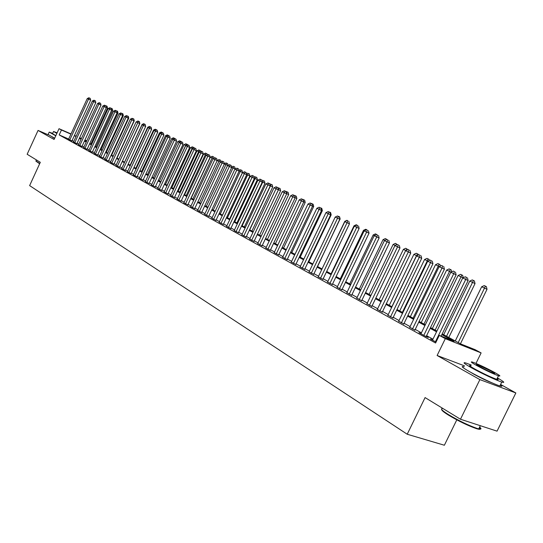 <?xml version="1.0" encoding="UTF-8"?>
<svg xmlns="http://www.w3.org/2000/svg" width="543" height="543" viewBox="0 0 543 543"><rect width="100%" height="100%" fill="white"/><g stroke="black" fill="none" stroke-linecap="round" stroke-linejoin="round"><path stroke-width="0.81" d="M470.666 372.274L473.924 374.229C480.874 378.023 486.922 380.901 492.073 382.863M52.332 137.067L54.551 138.451M442.192 333.904L460.878 344.011L475.105 349.672L481.112 352.916L445.301 338.676L439.287 335.404L454.104 341.309L441.826 334.658M475.98 363.41L481.112 352.916M464.516 365.873L437.115 355.495L479.883 379.618L460.478 419.237L497.055 431.149L515.85 392.956L500.592 384.444M456.799 419.848L444.371 445.24L407.223 434.244L29.627 185.604L40.304 162.309L27.15 154.266L38.058 130.429L54.083 139.463L59.024 128.698L71.011 133.931M91.414 142.952L92.127 143.338M479.883 379.618L515.85 392.956M48.171 134.766L38.058 130.429M432.635 339.864L430.463 339.015L436.036 342.09M421.076 333.504L418.958 332.662L425.827 336.456L428.298 337.427L426.282 336.314M409.775 327.28L414.927 330.056M398.725 321.191L403.809 323.927M387.906 315.232L392.935 317.933M377.317 309.401L382.292 312.062M366.959 303.693L371.88 306.32M356.812 298.1L361.679 300.7M346.875 292.629L351.688 295.188M337.142 287.267L341.907 289.792M327.605 282.014L332.316 284.512M318.259 276.862L322.922 279.333M309.103 271.819L313.718 274.256M300.123 266.871L304.691 269.28M291.32 262.018L295.84 264.4M282.686 257.26L287.159 259.615M274.215 252.597L278.647 254.918M265.907 248.015L270.292 250.309M257.749 243.522L262.093 245.796M249.746 239.11L254.049 241.357M241.893 234.786L246.149 237.006M234.182 230.531L238.397 232.73M226.607 226.356L230.782 228.528M219.168 222.263L223.309 224.408M211.865 218.232L215.965 220.363M204.684 214.275L208.75 216.379M197.632 210.392L201.657 212.476M190.702 206.571L194.693 208.634M183.887 202.817L187.844 204.854M177.194 199.125L181.111 201.148M170.611 195.5L174.493 197.496M164.135 191.93L167.984 193.912M157.769 188.421L161.59 190.383M151.511 184.966L155.291 186.907M145.348 181.572L149.101 183.5M139.286 178.233L143.006 180.14M133.327 174.948L137.012 176.835M127.456 171.71L131.114 173.584M121.68 168.527L125.311 170.38M115.998 165.391L119.596 167.23M110.399 162.309L113.969 164.129M104.887 159.269L108.43 161.074M99.464 156.275L102.973 158.067M94.115 153.33L97.604 155.101M88.855 150.431L92.31 152.189M83.67 147.574L87.097 149.311M78.559 144.757L81.966 146.481M73.529 141.981L76.902 143.691M68.669 139.028L59.194 134.929L435.588 343.013L439.287 335.404M432.968 339.185L426.594 335.676M421.409 332.818L415.232 329.418M410.108 326.594L404.114 323.295M399.051 320.513L393.241 317.309M388.231 314.553L382.591 311.451M377.643 308.723L372.172 305.709M367.278 303.021L361.971 300.096M357.131 297.435L351.973 294.591M347.194 291.964L342.185 289.202M337.461 286.602L332.601 283.928M327.924 281.349L323.2 278.749M318.578 276.204L313.99 273.679M309.415 271.161L304.962 268.71M300.435 266.219L296.105 263.837M291.632 261.366L287.423 259.052M282.991 256.615L278.905 254.368M274.52 251.952L270.55 249.766M266.206 247.377L262.35 245.253M258.054 242.884L254.3 240.82M250.045 238.479L246.4 236.47M242.192 234.148L238.649 232.2M234.474 229.906L231.033 228.006M226.899 225.732L223.553 223.892M219.46 221.639L216.202 219.847M212.15 217.614L208.987 215.87M204.976 213.664L201.894 211.967M197.917 209.781L194.923 208.132M190.987 205.96L188.075 204.358M184.172 202.213L181.342 200.652M177.473 198.521L174.724 197.007M170.889 194.896L168.215 193.423M164.414 191.333L161.814 189.901M158.047 187.83L155.515 186.432M151.782 184.382L149.318 183.025M145.619 180.989L143.23 179.672M139.558 177.649L137.23 176.366M133.592 174.364L131.331 173.122M127.727 171.133L125.521 169.918M121.944 167.957L119.806 166.776M116.263 164.821L114.179 163.674M110.663 161.739L108.634 160.626M105.152 158.705L103.177 157.619M99.722 155.719L97.808 154.66M94.373 152.773L92.514 151.748M89.113 149.875L87.301 148.877M83.921 147.017L82.163 146.053M78.816 144.207L77.099 143.264M73.78 141.438L72.117 140.522M68.567 139.246L71.92 140.942M437.115 355.495L445.301 338.676M59.194 134.929L61.454 130.015L59.024 128.698M460.478 419.237L425.081 397.585L407.223 434.244M81.348 138.703L80.289 138.241L81.307 138.791M84.667 140.61L86.439 141.567M89.826 143.4L91.645 144.384M95.059 146.23L96.925 147.241M100.374 149.101L102.294 150.139M105.77 152.02L107.745 153.085M111.247 154.979L113.277 156.079M116.806 157.986L118.903 159.119M122.46 161.04L124.612 162.208M128.202 164.142L130.408 165.343M134.033 167.298L136.307 168.527M139.958 170.502L142.293 171.764M145.972 173.753L148.382 175.056M152.094 177.066L154.565 178.403M158.312 180.425L160.857 181.803M164.638 183.846L167.251 185.258M171.065 187.321L173.753 188.774M177.595 190.851L180.364 192.344M184.247 194.448L187.084 195.982M191.007 198.1L193.926 199.681M197.883 201.82L200.89 203.442M204.881 205.6L207.969 207.277M212.001 209.455L215.177 211.173M219.25 213.372L222.515 215.137M226.628 217.356L229.988 219.175M234.135 221.422L237.596 223.288M241.784 225.555L245.341 227.476M249.57 229.764L253.228 231.746M257.504 234.053L261.264 236.09M265.581 238.425L269.457 240.515M273.815 242.87L277.806 245.029M282.211 247.411L286.31 249.631M290.763 252.033L294.985 254.314M299.478 256.751L303.829 259.099M308.37 261.556L312.843 263.973M317.438 266.457L322.047 268.948M326.689 271.459L331.427 274.018M336.124 276.557L341.004 279.197M345.755 281.763L350.785 284.484M355.584 287.077L360.762 289.881M365.615 292.507L370.95 295.392M375.865 298.046L381.362 301.019M386.324 303.7L391.992 306.761M397.014 309.483L402.858 312.639M407.942 315.388L413.956 318.639M419.108 321.422L425.312 324.775M430.518 327.592L436.918 331.054M92.093 143.4L91.353 143.074M86.683 141.031L84.844 140.23M74.452 135.438L76.19 136.198M79.658 137.712L81.443 138.492M84.939 140.019L86.778 140.82M70.916 134.148L61.454 130.015M436.552 331.8L430.158 328.339M424.952 325.522L418.748 322.162M413.603 319.372L407.589 316.114M402.506 313.365L396.668 310.202M391.646 307.481L385.985 304.419M381.016 301.725L375.525 298.752M370.611 296.091L365.283 293.206M360.43 290.58L355.251 287.77M350.452 285.177L345.423 282.448M340.678 279.883L335.798 277.235M331.108 274.697L326.363 272.131M321.721 269.613L317.119 267.122M312.53 264.638L308.057 262.215M303.51 259.751L299.166 257.402M294.673 254.966L290.451 252.678M286.005 250.269L281.905 248.049M277.5 245.667L273.516 243.508M269.158 241.146L265.283 239.049M260.973 236.714L257.206 234.678M252.936 232.363L249.278 230.381M245.049 228.094L241.492 226.166M237.305 223.899L233.85 222.026M229.703 219.779L226.343 217.96M222.236 215.741L218.965 213.969M214.899 211.763L211.722 210.046M207.697 207.86L204.602 206.191M200.618 204.025L197.611 202.403M193.654 200.258L190.736 198.677M186.819 196.559L183.975 195.018M180.093 192.914L177.33 191.421M173.488 189.337L170.801 187.885M166.986 185.815L164.373 184.403M160.599 182.353L158.054 180.982M154.307 178.952L151.836 177.615M148.124 175.599L145.721 174.303M142.042 172.307L139.7 171.045M136.055 169.063L133.782 167.835M130.164 165.873L127.951 164.678M124.367 162.737L122.216 161.57M118.659 159.642L116.569 158.508M113.039 156.601L111.003 155.502M107.507 153.608L105.532 152.535M102.057 150.655L100.136 149.617M96.695 147.75L94.821 146.739M91.407 144.886L89.595 143.902M86.201 142.069L84.436 141.112M81.077 139.293L79.359 138.363M76.027 136.558L74.357 135.648M71.88 141.031L90.667 100.17L88.529 99.172L69.762 140.013M89.378 98.005L90.233 98.405L88.869 97.76L89.378 98.005L88.529 99.172L87.26 98.568L68.533 139.334M90.667 100.17L90.233 98.405M88.869 97.76L87.26 98.568M90.932 143.997L107.507 108.03L106.252 107.446M106.245 105.899L107.08 106.292L105.729 105.654L106.245 105.899L105.966 106.285M107.08 106.292L107.507 108.03M39.639 163.769L35.967 161.183M35.858 160.898L39.754 163.504M52.685 133.368L49.203 132.105L55.759 135.811M49.128 132.268L48.11 134.494L54.653 138.221M55.841 135.641L52.542 133.673L53.499 131.589M57.124 132.845L53.547 131.481L56.852 133.429M57.029 133.042L56.601 132.913L56.947 133.232M479.36 427.667C481.213 429.465 480.222 429.784 476.387 428.624C468.059 425.705 458.828 421.246 448.701 415.252C443.909 412.28 441.588 410.386 441.724 409.578M442.341 408.628C440.183 408.689 442.28 410.712 448.62 414.689C459.005 420.825 468.466 425.393 477.005 428.393L478.763 428.889C481.383 429.452 481.682 428.848 479.652 427.076M471.229 365.032L465.914 363.009C462.215 361.977 464.089 363.579 471.541 367.815C480.854 373.048 496.716 380.514 501.766 382.048C505.438 383.093 503.999 381.722 497.442 377.935M464.061 366.81C460.342 365.806 462.202 367.441 469.641 371.704C478.933 376.971 494.788 384.437 499.859 385.93C502.39 386.691 502.587 386.297 500.436 384.749M497.137 378.552C498.671 379.638 498.542 379.91 496.743 379.353C491.048 377.29 483.806 373.883 475.01 369.131C469.607 366.063 468.242 364.903 470.93 365.649M494.211 372.26C485.361 367.53 478.173 364.156 472.641 362.14C469.966 361.373 471.338 362.514 476.754 365.561C485.564 370.292 492.813 373.699 498.488 375.79C501.27 376.584 499.845 375.403 494.211 372.26M479.903 366.769C485.585 369.817 490.248 372.009 493.892 373.346C495.671 373.855 494.754 373.102 491.15 371.086L477.236 364.55C475.498 364.054 476.387 364.794 479.903 366.769M76.862 143.78L95.799 102.62L93.661 101.622L74.737 142.761M94.509 100.441L95.364 100.842L93.993 100.197L94.509 100.441L93.661 101.622L92.371 101.005L73.488 142.069M95.799 102.62L95.364 100.842M93.993 100.197L92.371 101.005M81.925 146.569L101.012 105.111L98.86 104.107L79.794 145.544M99.715 102.919L100.57 103.319L99.193 102.668L99.715 102.919L98.86 104.107L97.55 103.482L78.518 144.845M101.012 105.111L100.57 103.319M99.193 102.668L97.55 103.482M87.056 149.406L106.299 107.643L104.141 106.632L84.918 148.375M104.996 105.43L105.858 105.837L104.466 105.179L104.996 105.43L104.141 106.632L102.817 106L83.629 147.662M106.299 107.643L105.858 105.837M104.466 105.179L102.817 106M92.269 152.278L111.668 110.209L109.503 109.197L90.118 151.246M110.358 107.982L111.227 108.39L109.822 107.724L110.358 107.982L109.503 109.197L108.159 108.552L88.814 150.52M111.668 110.209L111.227 108.39M109.822 107.724L108.159 108.552M95.996 146.732L112.7 110.514L111.62 110.012M111.437 108.369L112.272 108.756L110.915 108.118L111.274 108.593M112.272 108.756L112.7 110.514M101.134 149.515L117.974 113.032L117.071 112.611M116.704 110.867L117.539 111.261L116.636 110.962M117.539 111.261L117.974 113.032M106.347 152.332L123.322 115.584L122.609 115.252M122.046 113.412L122.888 113.806L121.978 113.501M122.888 113.806L123.322 115.584M111.641 155.196L128.752 118.184L128.223 117.933M127.469 115.992L128.311 116.385L127.408 116.08M128.311 116.385L128.752 118.184M97.557 155.196L117.118 112.808L114.946 111.797L95.405 154.158M115.802 110.575L116.67 110.976L115.259 110.31L115.802 110.575L114.946 111.797L113.582 111.145L94.075 153.425M117.118 112.808L116.67 110.976M115.259 110.31L113.582 111.145M117.016 158.094L134.264 120.811L133.931 120.655M132.974 118.605L133.822 119.005L132.913 118.7M133.822 119.005L134.264 120.811M102.932 158.162L122.657 115.455L120.478 114.437L100.767 157.117M121.333 113.202L122.202 113.609L120.777 112.937L121.333 113.202L120.478 114.437L119.087 113.772L99.417 156.37M122.657 115.455L122.202 113.609M120.777 112.937L119.087 113.772M122.467 161.047L139.727 123.424M138.567 121.265L139.415 121.659L138.499 121.361M119.548 167.332L139.782 123.641L136.123 121.917L137.854 121.062L139.32 121.747L138.003 120.994M139.415 121.659L139.863 123.485M108.383 161.169L128.277 118.143L126.085 117.118L106.211 160.124M126.947 115.869L127.822 116.283L126.383 115.605L126.947 115.869L126.085 117.118L124.673 116.446L104.847 159.364M128.277 118.143L127.822 116.283M126.383 115.605L124.673 116.446M142.178 124.618L124.544 162.167M144.234 123.96L145.09 124.361L144.173 124.062M141.981 124.523L143.664 123.689M113.921 164.23L133.985 120.872L131.786 119.84L111.743 163.172M132.648 118.584L133.524 118.992L132.071 118.313L132.648 118.584L131.786 119.84L130.354 119.161L110.351 162.405M133.985 120.872L133.524 118.992M132.071 118.313L130.354 119.161M148.13 127.456L147.716 127.259L130.13 165.187M149.997 126.702L150.852 127.103L149.929 126.804M147.716 127.259L149.42 126.424M138.438 121.34L117.363 166.273M115.951 165.493L136.123 121.917M139.782 123.641L139.32 121.747M125.263 170.482L145.673 126.451L143.461 125.419L123.071 169.423M144.316 124.137L145.205 124.551L143.725 123.852L144.316 124.137L143.461 125.419L141.981 124.714L121.632 168.629M145.673 126.451L145.205 124.551M143.725 123.852L141.981 124.714M131.067 173.685L151.653 129.309L149.434 128.277L128.867 172.62M150.296 126.974L151.185 127.395L149.692 126.689L150.296 126.974L149.434 128.277L147.934 127.557L127.408 171.819M151.653 129.309L151.185 127.395M149.692 126.689L147.934 127.557M136.965 176.943L157.735 132.214L155.502 131.175L134.759 175.871M156.37 129.865L157.26 130.279L155.753 129.573L156.37 129.865L155.502 131.175L153.974 130.449L133.273 175.056M157.735 132.214L157.26 130.279M155.753 129.573L153.974 130.449M142.958 180.249L163.911 135.166L161.671 134.128L140.746 179.176M162.54 132.797L163.429 133.218L161.916 132.506L162.54 132.797L161.671 134.128L160.124 133.381L139.239 178.342M163.911 135.166L163.429 133.218M161.916 132.506L160.124 133.381M149.047 183.609L170.19 138.166L167.943 137.121L146.827 182.529M168.812 135.784L169.708 136.205L168.181 135.478L168.812 135.784L167.943 137.121L166.368 136.368L145.3 181.688M170.19 138.166L169.708 136.205M168.181 135.478L166.368 136.368M155.237 187.03L176.57 141.221L174.317 140.169L153.011 185.944M175.185 138.811L176.081 139.232L174.541 138.506L175.185 138.811L174.317 140.169L172.715 139.402L151.456 185.082M176.57 141.221L176.081 139.232M174.541 138.506L172.715 139.402M161.529 190.498L183.059 144.316L180.799 143.264L159.296 189.412M181.667 141.899L182.57 142.32L181.009 141.587L181.667 141.899L180.799 143.264L179.17 142.483L157.714 188.536M183.059 144.316L182.57 142.32M181.009 141.587L179.17 142.483M167.93 194.027L189.656 147.472L187.389 146.413L165.69 192.935M188.251 145.029L189.161 145.456L187.593 144.716L188.251 145.029L187.389 146.413L185.733 145.619L164.081 192.046M189.656 147.472L189.161 145.456M187.593 144.716L185.733 145.619M174.439 197.618L196.362 150.676L194.089 149.617L172.185 196.518M194.957 148.219L195.86 148.639L194.279 147.893L194.957 148.219L194.089 149.617L192.405 148.809L170.556 195.623M196.362 150.676L195.86 148.639M194.279 147.893L192.405 148.809M181.057 201.27L203.184 153.934L200.903 152.875L178.796 200.17M201.772 151.456L202.682 151.884L201.08 151.13L201.772 151.456L200.903 152.875L199.193 152.054L177.133 199.254M203.184 153.934L202.682 151.884M201.08 151.13L199.193 152.054M187.783 204.982L210.127 157.253L207.833 156.187L185.523 203.876M208.702 154.755L209.618 155.183L208.003 154.422L208.702 154.755L207.833 156.187L206.089 155.352L183.833 202.946M210.127 157.253L209.618 155.183M208.003 154.422L206.089 155.352M154.178 130.347L153.547 130.042L135.811 168.262M155.848 129.485L156.71 129.886L155.78 129.587M153.547 130.042L155.264 129.2M160.328 133.286L159.466 132.872L141.58 171.378M161.794 132.309L162.656 132.709L161.196 132.024L161.794 132.309L161.549 132.689M159.466 132.872L161.196 132.024M166.572 136.266L165.479 135.743L147.438 174.547M167.828 135.18L168.69 135.58L167.217 134.888L167.828 135.18L167.38 135.872M165.479 135.743L167.217 134.888M172.925 139.3L171.581 138.662L153.391 177.765M173.957 138.092L174.826 138.499L173.339 137.8L173.957 138.092L173.305 139.11M171.581 138.662L173.339 137.8M179.339 142.402L177.785 141.621L159.432 181.029M179.38 142.381L180.188 141.051L181.057 141.458L180.188 141.051M177.785 141.621L179.563 140.759M167.129 185.19L185.686 145.395L184.091 144.635L165.574 184.355M185.944 145.517L186.52 144.065L187.389 144.472L186.52 144.065M184.091 144.635L185.882 143.759M173.393 188.577L192.12 148.47L190.498 147.696L171.819 187.729M192.622 148.701L192.12 148.47L192.955 147.119L193.831 147.533L192.955 147.119M190.498 147.696L192.303 146.814M193.831 147.533L193.96 148.056M179.767 192.025L198.657 151.592L197.014 150.805L178.165 191.156M199.417 151.945L198.657 151.592L199.491 150.228L200.367 150.642L199.491 150.228M197.014 150.805L198.833 149.916M200.367 150.642L200.55 151.388M186.242 195.528L205.302 154.762L203.632 153.968L184.613 194.645M206.32 155.237L205.302 154.762L206.136 153.391L207.019 153.805L206.136 153.391M203.632 153.968L205.464 153.072M207.019 153.805L207.263 154.782M192.819 199.084L212.062 157.993L210.358 157.178L191.17 198.188M213.351 158.59L212.062 157.993L212.897 156.601L213.779 157.015L212.897 156.601M210.358 157.178L212.211 156.282M213.779 157.015L214.078 158.237M199.519 202.702L218.931 161.271L217.159 160.538M220.499 162.004L218.931 161.271L219.766 159.873L220.655 160.287L219.766 159.873M217.2 160.45L219.073 159.54M220.655 160.287L221.015 161.753M206.32 206.381L225.922 164.61L224.313 163.843M227.775 165.479L225.922 164.61L226.75 163.192L227.639 163.606L226.75 163.192M224.279 163.714L226.051 162.859M227.639 163.606L228.067 165.337M194.632 208.763L217.186 160.626L214.885 159.554L192.365 207.65M215.754 158.108L216.671 158.536L215.042 157.769L215.754 158.108L214.885 159.554L213.114 158.705L190.641 206.7M217.186 160.626L216.671 158.536M215.042 157.769L213.114 158.705M201.596 212.605L224.368 164.054L222.067 162.981L199.322 211.492M222.929 161.522L223.852 161.95L222.202 161.176L222.929 161.522L222.067 162.981L220.261 162.119L197.571 210.528M224.368 164.054L223.852 161.95M222.202 161.176L220.261 162.119M208.682 216.521L231.678 167.549L229.37 166.477L206.401 215.401M230.232 164.997L231.155 165.425L229.492 164.644L230.232 164.997L229.37 166.477L227.531 165.595L204.623 214.417M231.678 167.549L231.155 165.425M229.492 164.644L227.531 165.595M215.897 220.499L239.117 171.106L236.802 170.027L213.609 219.372M237.664 168.527L238.587 168.961L236.911 168.174L237.664 168.527L236.802 170.027L234.929 169.131L211.797 218.374M239.117 171.106L238.587 168.961M236.911 168.174L234.929 169.131M213.243 210.127L233.028 168.004L231.623 167.339M235.18 169.009L233.028 168.004L233.857 166.572L234.752 166.986L233.857 166.572M231.542 167.006L233.144 166.233M234.752 166.986L235.241 168.982M222.46 215.103L242.497 172.504L239.063 170.889M220.288 213.935L240.257 171.459L241.085 170.007L241.981 170.427L241.085 170.007M238.934 170.353L240.359 169.66M241.981 170.427L242.497 172.504M229.628 218.985L249.855 176.02L246.637 174.507M227.449 217.804L247.615 174.975L248.443 173.502L249.339 173.923L248.443 173.502M246.454 173.753L247.703 173.149M249.339 173.923L249.855 176.02M236.924 222.929L257.348 179.597L254.348 178.185M234.739 221.748L255.095 178.545L255.929 177.066L256.825 177.48L255.929 177.066M254.104 177.215L255.176 176.706M256.825 177.48L257.348 179.597M223.241 224.551L246.692 174.724L244.364 173.645L220.947 223.424M245.226 172.124L246.155 172.559L244.465 171.764L245.226 172.124L244.364 173.645L242.463 172.735L219.1 222.406M246.692 174.724L246.155 172.559M244.465 171.764L242.463 172.735M244.35 226.94L264.97 183.235L262.194 181.939M242.158 225.759L262.717 182.183L263.545 180.683L264.448 181.104L263.545 180.683M261.902 180.738L262.778 180.317M264.448 181.104L264.97 183.235M230.714 228.678L254.402 178.409L252.067 177.323L228.42 227.544M252.929 175.789L253.859 176.224L252.156 175.423L252.929 175.789L252.067 177.323L250.133 176.394L226.54 226.506M254.402 178.409L253.859 176.224M252.156 175.423L250.133 176.394M251.904 231.026L272.729 186.941L270.19 185.754M249.712 229.838L270.468 185.889L271.296 184.369L272.199 184.79L271.296 184.369M269.837 184.321L270.516 183.996M272.199 184.79L272.729 186.941M238.323 232.879L262.249 182.163L259.914 181.07L236.022 231.739M260.776 179.523L261.706 179.957L259.982 179.142L260.776 179.523L259.914 181.07L257.939 180.127L234.108 230.687M262.249 182.163L261.706 179.957M259.982 179.142L257.939 180.127M259.595 235.187L280.629 190.715L278.335 189.643M278.349 189.69L279.19 188.122L280.093 188.543L279.19 188.122M277.921 187.966L278.389 187.742M280.093 188.543L280.629 190.715M246.074 237.162L270.244 185.977L267.903 184.891L243.766 236.015M268.765 183.324L269.701 183.758L267.957 182.937L268.765 183.324L267.903 184.891L265.894 183.928L241.818 234.936M270.244 185.977L269.701 183.758M267.957 182.937L265.894 183.928M267.428 239.415L288.672 194.557L286.629 193.607M287.227 191.944L288.129 192.365L286.412 191.557L287.227 191.944L286.541 193.233M288.129 192.365L288.672 194.557M253.975 241.52L278.389 189.874L276.041 188.781L251.66 240.366M276.896 187.192L277.84 187.627L276.082 186.799L276.896 187.192L276.041 188.781L273.991 187.803L249.671 239.273M278.389 189.874L277.84 187.627M276.082 186.799L273.991 187.803M275.403 243.732L296.865 198.466L295.087 197.638M295.406 195.833L296.315 196.261L294.584 195.439L295.406 195.833L294.883 196.831M296.315 196.261L296.865 198.466M262.018 245.959L286.69 193.837L284.335 192.745L259.697 244.798M285.19 191.136L286.134 191.57L284.356 190.736L285.19 191.136L284.335 192.745L282.245 191.747L257.674 243.685M286.69 193.837L286.134 191.57M284.356 190.736L282.245 191.747M283.527 248.124L305.207 202.451L303.7 201.752M303.741 199.797L304.657 200.218L302.899 199.396L303.741 199.797L303.388 200.482M304.657 200.218L305.207 202.451M270.21 250.479L295.148 197.876L292.786 196.776L267.889 249.318M293.634 195.154L294.577 195.589L292.786 194.747L293.634 195.154L292.786 196.776L290.654 195.765L265.826 248.185M295.148 197.876L294.577 195.589M292.786 194.747L290.654 195.765M291.795 252.597L313.705 206.51L312.483 205.94M312.232 203.829L313.148 204.256L311.377 203.421L312.232 203.829L312.049 204.188M313.148 204.256L313.705 206.51M278.559 255.088L303.761 201.996L301.392 200.896L276.238 253.927M302.247 199.247L303.191 199.688L301.379 198.833L302.247 199.247L301.392 200.896L299.227 199.858L274.134 252.766M303.761 201.996L303.191 199.688M301.379 198.833L299.227 199.858M300.225 257.151L322.359 210.643L321.436 210.216M320.879 207.942L321.795 208.369L320.818 208.071M321.795 208.369L322.359 210.643M287.077 259.792L312.544 206.191L310.175 205.091L284.742 258.617M311.024 203.421L311.967 203.863L310.134 203.001L311.024 203.421L310.175 205.091L307.962 204.032L282.604 257.436M312.544 206.191L311.967 203.863M310.134 203.001L307.962 204.032M308.818 261.794L331.182 214.858L330.565 214.573M329.696 212.137L330.612 212.564L329.635 212.265M330.612 212.564L331.182 214.858M295.752 264.577L321.504 210.474L319.121 209.367L293.417 263.403M319.97 207.677L320.92 208.118L319.067 207.243L319.97 207.677L319.121 209.367L316.868 208.288L291.231 262.201M321.504 210.474L320.92 208.118M319.067 207.243L316.868 208.288M317.567 266.525L339.877 219.012M338.683 216.406L339.599 216.833L338.622 216.535M339.599 216.833L340.176 219.155M304.603 269.464L330.633 214.838L328.25 213.732L302.261 268.283M329.092 212.014L330.042 212.456L328.176 211.58L329.092 212.014L328.25 213.732L325.949 212.632L300.035 267.054M330.633 214.838L330.042 212.456M328.176 211.58L325.949 212.632M344.927 221.449L322.013 268.928M347.839 220.763L346.916 220.322L347.778 220.892M344.73 221.354L346.916 220.322M313.623 274.446L339.945 219.284L337.563 218.177L311.282 273.265M338.398 216.44L339.355 216.888L337.461 215.992L338.398 216.44L337.563 218.177L335.214 217.057L309.015 272.009M339.945 219.284L339.355 216.888M337.461 215.992L335.214 217.057M354.565 226.058L354.022 225.793L331.06 273.821M357.179 225.202L356.235 224.754L357.118 225.338M354.022 225.793L356.235 224.754M322.827 279.53L349.448 223.825L347.058 222.718L320.485 278.342M347.893 220.953L346.936 220.499L347.893 220.953L347.058 222.718L344.662 221.571L318.171 277.059M349.448 223.825L348.85 221.401M346.936 220.499L344.662 221.571M364.407 230.755L363.505 230.327L340.291 278.81M366.701 229.73L365.744 229.268L366.64 229.872M363.505 230.327L365.744 229.268M332.221 284.715L359.14 228.46L356.744 227.347L329.879 283.521M357.579 225.562L356.602 225.094L357.579 225.562L356.744 227.347L354.308 226.18L327.51 282.217M359.14 228.46L358.536 226.01M356.602 225.094L354.308 226.18M374.453 235.553L373.177 234.943L349.699 283.901M376.414 234.345L375.437 233.884L376.414 234.345L376.251 234.712M373.177 234.943L375.437 233.884M341.805 290.003L369.036 233.185L366.634 232.071L339.456 288.808M367.462 230.266L366.464 229.791L367.462 230.266L366.634 232.071L364.143 230.884L337.047 287.471M369.036 233.185L368.419 230.707M366.464 229.791L364.143 230.884M384.715 240.454L383.039 239.653L359.303 289.093M386.324 239.056L385.326 238.581L386.324 239.056L385.971 239.863M383.039 239.653L385.326 238.581M351.586 295.406L379.129 238.01L376.733 236.897L349.237 294.204M377.555 235.065L376.537 234.576L377.555 235.065L376.733 236.897L374.188 235.682L346.773 292.84M379.129 238.01L378.512 235.513M376.537 234.576L374.188 235.682M395.189 245.456L393.105 244.465L369.097 294.387M396.438 243.868L395.419 243.379L396.438 243.868L395.895 245.124M393.105 244.465L395.419 243.379M361.57 300.917L389.44 242.938L387.037 241.818L359.222 299.709M387.858 239.965L386.813 239.47L387.858 239.965L387.037 241.818L384.444 240.583L356.703 298.324M389.44 242.938L388.815 240.406M386.813 239.47L384.444 240.583M405.886 250.567L403.381 249.366L379.095 299.79M406.761 248.775L405.716 248.28L406.761 248.775L406.028 250.493M403.381 249.366L405.716 248.28M407.691 249.203L407.807 249.671M371.765 306.551L399.967 247.968L397.564 246.848L369.416 305.336M398.372 244.968L397.313 244.459L398.372 244.968L397.564 246.848L394.91 245.585L366.851 303.917M399.967 247.968L399.336 245.416M397.313 244.459L394.91 245.585M391.883 306.707L416.522 255.644L413.868 254.375L389.297 305.309M416.814 255.78L417.295 253.785L418.225 254.212L416.23 253.276L417.295 253.785M413.868 254.375L416.23 253.276M418.225 254.212L418.429 255.034M382.184 312.3L410.725 253.106L408.316 251.986L379.835 311.078M409.123 250.079L408.037 249.563L409.123 250.079L408.316 251.986L405.607 250.696L377.209 309.632M410.725 253.106L410.08 250.527M408.037 249.563L405.607 250.696M402.356 312.368L427.287 260.789L424.578 259.493L399.716 310.942M427.993 261.115L427.287 260.789L428.054 258.896L428.984 259.33L426.968 258.38L428.054 258.896M424.578 259.493L426.968 258.38M428.984 259.33L429.275 260.518M392.82 318.171L421.707 258.353L419.298 257.239L390.471 316.949M420.099 255.298L418.992 254.769L420.099 255.298L419.298 257.239L416.529 255.916L387.79 315.469M421.707 258.353L421.063 255.746M418.992 254.769L416.529 255.916M413.053 318.15L438.282 266.036L435.513 264.712L410.359 316.691M439.409 266.565L438.282 266.036L439.043 264.122L439.973 264.55L437.93 263.593L439.043 264.122M435.513 264.712L437.93 263.593M439.973 264.55L440.359 266.124M403.687 324.178L432.934 263.722L430.524 262.602L401.345 322.949M431.318 260.633L430.185 260.097L431.318 260.633L430.524 262.602L427.694 261.251L398.603 321.436M432.934 263.722L432.282 261.081M430.185 260.097L427.694 261.251M423.974 324.056L449.509 271.405L446.679 270.047L421.225 322.569M451.09 272.131L449.509 271.405L450.262 269.457L451.192 269.891L449.129 268.914L450.262 269.457M446.679 270.047L449.129 268.914M451.192 269.891L451.681 271.86M414.798 330.314L444.412 269.206L442.002 268.086L412.456 329.078M442.783 266.084L441.629 265.534L442.783 266.084L442.002 268.086L439.104 266.701L409.653 327.531M444.412 269.206L443.746 266.538M441.629 265.534L439.104 266.701M435.14 330.09L460.987 276.882L458.095 275.498L432.323 328.569M463.03 277.826L460.987 276.882L461.726 274.907L462.656 275.342L460.573 274.358L461.726 274.907M458.095 275.498L460.573 274.358M462.656 275.342L463.254 277.724M426.153 336.585L456.14 274.806L453.731 273.692L423.811 335.343M454.505 271.663L453.324 271.1L454.505 271.663L453.731 273.692L450.771 272.281L420.947 333.769M456.14 274.806L455.468 272.111M453.324 271.1L450.771 272.281M448.796 337.474L475.037 283.561L469.756 281.07L443.672 334.705M446.543 336.26L473.448 280.48L474.378 280.907L472.267 279.916L473.448 280.48M469.756 281.07L472.267 279.916M474.378 280.907L475.037 283.561M441.106 336.131L468.141 280.541L465.731 279.428L435.432 341.757M466.498 277.364L465.283 276.787L466.498 277.364L465.731 279.428L462.704 277.982L432.5 340.142M468.141 280.541L467.462 277.812M465.283 276.787L462.704 277.982M460.45 343.78L487.023 289.283L481.675 286.765L455.265 340.977M458.204 342.565L485.428 286.175L486.358 286.602L484.22 285.598L485.428 286.175M481.675 286.765L484.22 285.598M486.358 286.602L487.023 289.283M36.442 159.954L36.028 160.864M480.331 425.698L478.763 428.889M476.998 365.039L477.236 364.55M496.743 379.353L498.488 375.79M501.766 382.048L499.859 385.93M476.387 428.624L477.005 428.393"/></g></svg>
